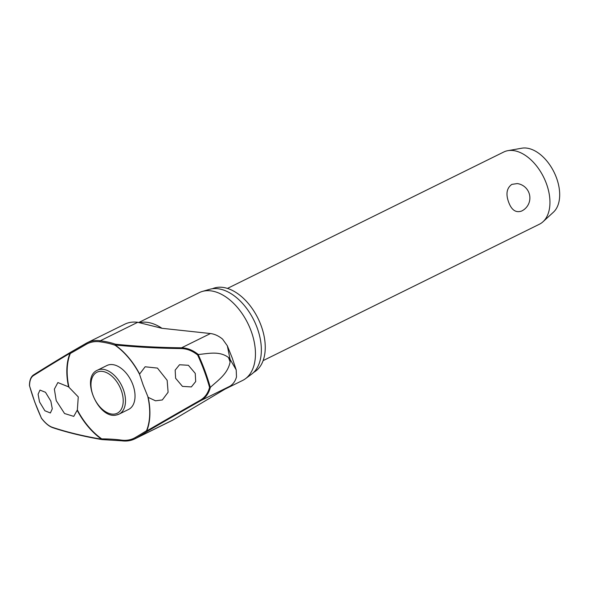 <?xml version="1.0" encoding="UTF-8"?>
<svg xmlns="http://www.w3.org/2000/svg" width="589" height="589" viewBox="0 0 589 589"><rect width="100%" height="100%" fill="white"/><g stroke="black" fill="none" stroke-linecap="round" stroke-linejoin="round"><path stroke-width="0.88" d="M147.913 397.038A58.576 35.811 63.7 0 1 146.536 430.692A0.648 0.589 57.4 0 0 147.441 431.273A0.648 0.486 -120.3 0 1 146.735 430.979A58.974 36.054 -116.3 0 0 148.178 397.369L143.149 385.015L139.512 374.199L145.13 366.778L157.447 368.088L167.151 380.31L168.101 392.252L162.321 399.953L155.503 400.8L148.178 397.369M139.527 373.846A58.974 36.054 -116.3 0 0 115.091 344.977A0.648 0.449 -84.2 0 1 115.407 344.212A0.648 0.552 109.9 0 0 115.105 345.264L115.091 344.977A498.765 150.129 -12.2 0 0 181.324 348.57C186.985 348.71 192.419 350.845 197.632 354.983A137.554 84.087 63.7 0 1 204.28 371.07A137.554 84.087 63.7 0 1 209.559 387.407L210.273 387.378A138.017 84.374 -116.3 0 0 204.928 370.834A138.017 84.374 -116.3 0 0 198.191 354.549L198.294 354.504C192.956 350.197 187.376 347.959 181.559 347.804A0.648 0.368 90.7 0 0 181.324 348.57M102.243 439.556L101.757 438.893A58.576 35.811 63.7 0 1 77.35 409.959L73.758 416.379L64.554 413.53L56.22 400.63L54.365 389.138L57.877 382.555L68.56 386.848L78.263 396.898L77.35 409.959M68.95 387.128A58.576 35.811 63.7 0 1 70.327 353.474A0.648 0.398 -119.5 0 1 70.209 352.494A104.592 3.762 -27.9 0 0 85.994 343.402M210.464 333.536L181.559 347.804A498.125 149.937 167.8 0 1 115.407 344.212A104.592 31.482 -12.2 0 0 100.329 340.759A53.643 32.793 -116.3 0 0 87.356 342.665L124.758 324.2A53.643 32.793 -116.3 0 1 137.723 322.293L162.012 328.309L210.464 333.536C214.632 334.044 218.666 335.907 222.583 339.124L227.317 345.765L230.085 359.349L230.13 361.948A142.803 87.297 -116.3 0 0 229.32 359.71A142.803 87.297 -116.3 0 0 228.488 357.479C219.233 350.691 208.432 353.636 198.294 354.504M209.559 387.407C208.013 393.231 204.935 397.487 200.319 400.189A498.765 17.95 152.1 0 0 146.735 430.979A0.648 0.449 22.1 0 1 146.536 430.692A104.017 3.74 -27.9 0 1 135.315 437.524A52.708 32.218 63.7 0 1 121.282 440.093A0.648 0.471 97.7 0 0 121.879 440.763A53.643 32.793 -116.3 0 0 134.844 438.857L172.246 420.399A53.643 32.793 -116.3 0 0 173.556 419.685L229.857 386.251C233.111 384.271 235.32 381.164 236.491 376.938L236.211 369.892L230.085 359.349L228.488 357.479M212.445 288.728A46.641 28.515 63.7 0 1 261.111 325.629A46.641 28.515 63.7 0 1 253.726 372.351M138.842 322.455L199.273 292.623A48.968 29.936 63.7 0 1 202.314 291.445A48.968 29.936 63.7 0 1 251.113 331.003A48.968 29.936 63.7 0 1 245.414 378.742A48.968 29.936 63.7 0 1 242.624 380.442L224.446 389.417M245.414 378.742L251.591 374.184A47.613 29.104 -116.3 0 0 257.135 327.771A47.613 29.104 -116.3 0 0 209.691 289.309L202.314 291.445M77.218 410.371A58.974 36.054 -116.3 0 0 101.647 439.239A498.765 150.129 167.8 0 1 52.325 427.297C48.85 426.083 45.228 423.049 41.466 418.197A137.554 84.087 63.7 0 1 34.817 402.11A137.554 84.087 63.7 0 1 29.538 385.773L29.568 385.434M50.853 401.138L52.281 408.803L50.389 412.97L44.874 410.761L39.529 401.919L38.094 394.255L39.978 390.087L45.493 392.296L50.853 401.138M121.282 440.093A104.017 31.313 -12.2 0 0 101.757 438.893L101.647 439.239A0.648 0.493 99.7 0 0 102.074 439.593M97.406 370.216L106.948 365.504A24.488 14.968 63.7 0 1 132.864 384.698A24.488 14.968 63.7 0 1 128.623 409.414L119.081 414.126A24.488 14.968 -116.3 0 0 123.322 389.41A24.488 14.968 -116.3 0 0 99.865 369.406A24.488 14.968 -116.3 0 0 97.406 370.216C80.2 377.424 98.356 419.567 116.357 415.024L119.081 414.126A24.488 14.968 -116.3 0 1 116.622 414.936M195.253 373.397L195.695 381.547L191.344 386.929L182.465 386.384L175.618 378.278L175.169 370.128L179.512 364.753L188.399 365.29L195.253 373.397M263.106 360.63L539.406 224.232A40.273 24.62 -116.3 0 0 542.999 221.758A40.273 24.62 -116.3 0 0 546.386 183.577A40.273 24.62 -116.3 0 0 507.902 150.659A40.273 24.62 -116.3 0 0 503.75 152.014L227.457 288.411M521.64 211.031L521.375 211.156A14.497 14.497 0 0 0 517.245 183.577L511.834 184.386C506.709 188.075 505.649 194.017 508.66 202.196C511.569 210.104 515.898 213.049 521.64 211.031M542.999 221.758L553.432 212.187A36.246 22.154 -116.3 0 0 556.472 177.826A36.246 22.154 -116.3 0 0 521.847 148.2L507.902 150.659M29.538 385.773C29.634 380.663 30.9 377.299 33.33 375.679A498.765 17.95 -27.9 0 1 70.01 353.238A0.648 0.449 -157.9 0 0 70.327 353.474A104.017 3.74 152.1 0 0 86.075 344.403A0.648 0.508 -120.5 0 1 86.016 343.387L70.194 352.502A0.648 0.53 59.2 0 0 70.01 353.238A58.974 36.054 -116.3 0 0 68.56 386.848M86.075 344.403A52.708 32.218 63.7 0 1 100.108 341.826A104.017 31.313 167.8 0 1 115.105 345.264A58.576 35.811 63.7 0 1 139.512 374.199M198.191 354.549L197.632 354.983M135.315 437.524A0.648 0.508 59.5 0 0 136.162 438.15A104.592 3.762 152.1 0 0 147.441 431.273A498.125 17.928 -27.9 0 1 200.952 400.527C205.694 397.752 208.837 393.349 210.369 387.326L210.273 387.378M210.369 387.326C218.188 380.133 227.781 373.927 230.13 361.948M100.108 341.826A0.648 0.471 -82.3 0 1 100.329 340.759L137.723 322.293M86.016 343.387A0.648 0.508 -120.5 0 1 86.046 343.372A53.643 32.793 -116.3 0 1 87.356 342.665L86.016 343.387M139.748 322.61A48.968 29.936 63.7 0 1 161.975 328.301M93.01 395.315A22.875 13.981 -116.3 0 0 114.929 414.001A22.875 13.981 -116.3 0 0 121.187 390.154A22.875 13.981 -116.3 0 0 99.276 371.468A22.875 13.981 -116.3 0 0 93.01 395.315M229.857 386.251L200.952 400.527A0.648 0.412 -119.6 0 1 200.319 400.189M70.194 352.502A0.648 0.648 0 0 0 70.179 352.509A498.125 17.928 152.1 0 0 33.58 374.906A0.648 0.582 57.7 0 0 33.536 374.935L33.536 374.935A0.648 0.582 57.7 0 0 33.33 375.679M29.457 385.662L34.766 402.096L41.451 418.271C45.257 423.219 48.99 426.34 52.642 427.636L52.642 427.643C67.117 432.466 83.572 436.442 102.007 439.593A0.648 0.648 0 0 0 102.111 439.6L121.665 440.8C126.495 441.441 130.891 440.793 134.844 438.857A53.643 32.793 -116.3 0 0 136.162 438.15L173.556 419.685M227.317 345.765L232.169 357.847L236.204 369.892M70.179 352.509L33.536 374.935C30.864 376.776 29.502 380.339 29.45 385.626"/></g></svg>
